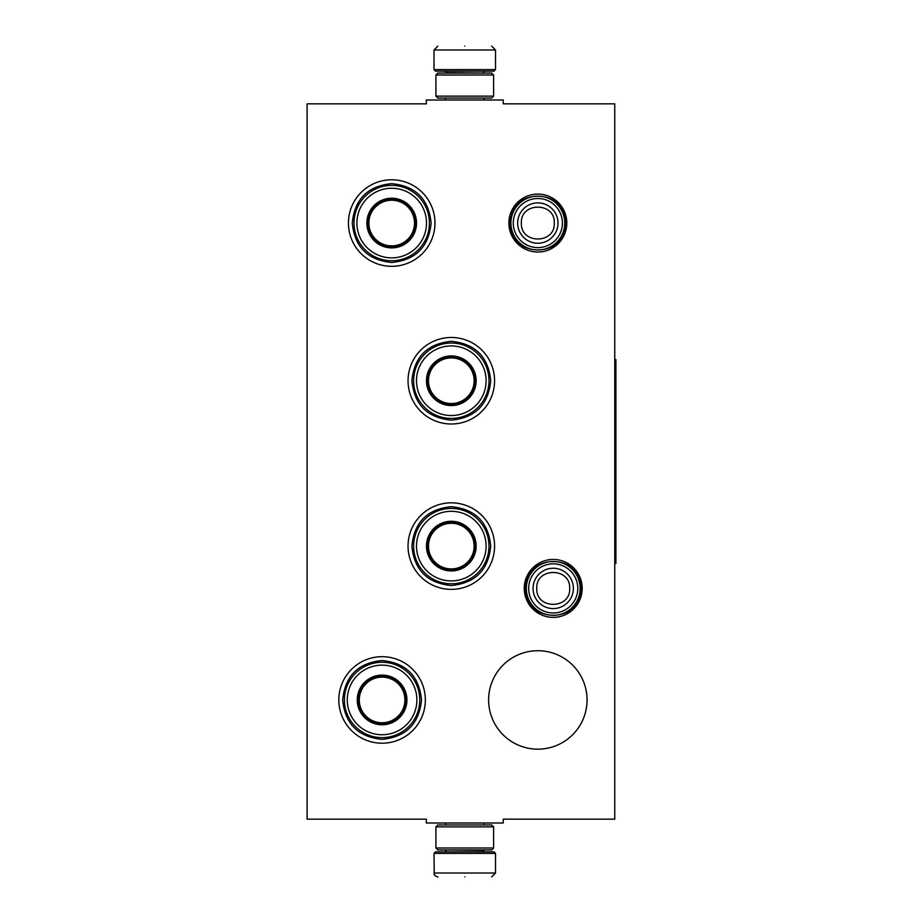 <?xml version="1.0" encoding="UTF-8"?>
<svg xmlns="http://www.w3.org/2000/svg" width="923" height="923" viewBox="0 0 923 923"><rect width="100%" height="100%" fill="white"/><g stroke="black" fill="none" stroke-linecap="round" stroke-linejoin="round"><path stroke-width="1.38" d="M307.094 103.838L426.311 103.838L426.311 99.996L503.231 99.996L503.231 103.838L614.753 103.838L614.753 819.163L503.231 819.163L503.231 823.004L426.311 823.004L426.311 819.163L307.094 819.163L307.094 103.838M537.844 749.164A49.231 49.231 0 0 0 587.063 699.946A49.231 49.231 0 0 0 537.844 650.715A49.231 49.231 0 0 0 488.613 699.946A49.231 49.231 0 0 0 537.844 749.164M582.182 588.413A28.959 28.959 0 0 1 553.223 617.372A28.959 28.959 0 0 1 524.264 588.413A28.959 28.959 0 0 1 553.223 559.453A28.959 28.959 0 0 1 582.182 588.413M566.803 223.054A28.959 28.959 0 0 1 537.844 252.014A28.959 28.959 0 0 1 508.885 223.054A28.959 28.959 0 0 1 537.844 194.095A28.959 28.959 0 0 1 566.803 223.054M425.353 699.946A43.266 43.266 0 0 1 382.087 743.211A43.266 43.266 0 0 1 338.822 699.946A43.266 43.266 0 0 1 382.087 656.68A43.266 43.266 0 0 1 425.353 699.946M494.578 546.104A43.266 43.266 0 0 1 451.312 589.37A43.266 43.266 0 0 1 408.047 546.104A43.266 43.266 0 0 1 451.312 502.839A43.266 43.266 0 0 1 494.578 546.104M494.578 380.738A43.266 43.266 0 0 1 451.312 424.003A43.266 43.266 0 0 1 408.047 380.738A43.266 43.266 0 0 1 451.312 337.472A43.266 43.266 0 0 1 494.578 380.738M434.964 223.054A43.266 43.266 0 0 1 391.698 266.32A43.266 43.266 0 0 1 348.433 223.054A43.266 43.266 0 0 1 391.698 179.789A43.266 43.266 0 0 1 434.964 223.054M564.761 223.054A26.917 26.917 0 0 1 537.844 249.983A26.917 26.917 0 0 1 510.915 223.054A26.917 26.917 0 0 1 537.844 196.138A26.917 26.917 0 0 1 564.761 223.054M562.395 223.054A24.563 24.563 0 0 1 537.844 247.618A24.563 24.563 0 0 1 513.28 223.054A24.563 24.563 0 0 1 537.844 198.503A24.563 24.563 0 0 1 562.395 223.054M580.14 588.413A26.917 26.917 0 0 1 553.223 615.329A26.917 26.917 0 0 1 526.306 588.413A26.917 26.917 0 0 1 553.223 561.496A26.917 26.917 0 0 1 580.14 588.413M577.786 588.413A24.563 24.563 0 0 1 553.223 612.976A24.563 24.563 0 0 1 528.66 588.413A24.563 24.563 0 0 1 553.223 563.849A24.563 24.563 0 0 1 577.786 588.413M495.536 69.606L494.001 71.152L435.541 71.152L434.006 69.606L495.536 69.606L495.536 49.992L491.694 46.15M464.765 46.15C499.493 46.15 499.493 46.15 464.765 46.15C430.037 46.15 430.037 46.15 464.765 46.15M434.006 853.394L495.536 853.394L494.001 851.848L435.541 851.848L434.006 853.394L434.248 874.369C432.968 873.977 437.502 877.623 437.848 876.85M464.765 876.85C499.493 876.85 499.493 876.85 464.765 876.85C430.037 876.85 430.037 876.85 464.765 876.85M435.921 96.142L493.609 96.142L491.694 98.069L437.848 98.069L435.921 96.142L435.921 74.994L437.848 73.067L491.694 73.067L493.609 74.994L435.921 74.994M493.609 826.858L435.921 826.858L437.848 824.931L491.694 824.931L493.609 826.858L493.609 848.006L435.921 848.006L437.848 849.933L491.694 849.933L493.609 848.006M391.698 247.479A24.425 24.425 0 0 1 367.273 223.054A24.425 24.425 0 0 1 391.698 198.641A24.425 24.425 0 0 1 416.123 223.054A24.425 24.425 0 0 1 391.698 247.479M391.698 247.895A24.829 24.829 0 0 0 416.527 223.054A24.829 24.829 0 0 0 391.698 198.226A24.829 24.829 0 0 0 366.869 223.054A24.829 24.829 0 0 0 391.698 247.895M391.698 188.257A34.797 34.797 0 0 0 356.901 223.054A34.797 34.797 0 0 0 391.698 257.863A34.797 34.797 0 0 0 426.495 223.054A34.797 34.797 0 0 0 391.698 188.257M391.698 260.748A37.693 37.693 0 0 0 429.391 223.054A37.693 37.693 0 0 0 391.698 185.373A37.693 37.693 0 0 0 354.005 223.054A37.693 37.693 0 0 0 391.698 260.748M352.274 223.054C354.617 199.114 367.758 185.973 391.698 183.642C415.638 185.973 428.78 199.114 431.122 223.054C428.78 246.995 415.638 260.136 391.698 262.478C367.758 260.136 354.617 246.995 352.274 223.054M368.877 223.054A22.821 22.821 0 0 1 391.698 200.233A22.821 22.821 0 0 1 414.519 223.054A22.821 22.821 0 0 1 391.698 245.876A22.821 22.821 0 0 1 368.877 223.054M367.85 223.054A23.848 23.848 0 0 1 391.698 199.218A23.848 23.848 0 0 1 415.546 223.054A23.848 23.848 0 0 1 391.698 246.903A23.848 23.848 0 0 1 367.85 223.054M451.312 405.162A24.425 24.425 0 0 1 426.888 380.738A24.425 24.425 0 0 1 451.312 356.313A24.425 24.425 0 0 1 475.726 380.738A24.425 24.425 0 0 1 451.312 405.162M451.312 405.566A24.829 24.829 0 0 0 476.141 380.738A24.829 24.829 0 0 0 451.312 355.909A24.829 24.829 0 0 0 426.472 380.738A24.829 24.829 0 0 0 451.312 405.566M451.312 345.94A34.797 34.797 0 0 0 416.504 380.738A34.797 34.797 0 0 0 451.312 415.535A34.797 34.797 0 0 0 486.109 380.738A34.797 34.797 0 0 0 451.312 345.94M451.312 418.431A37.693 37.693 0 0 0 488.994 380.738A37.693 37.693 0 0 0 451.312 343.044A37.693 37.693 0 0 0 413.619 380.738A37.693 37.693 0 0 0 451.312 418.431M411.889 380.738C414.231 356.797 427.372 343.656 451.312 341.314C475.253 343.656 488.394 356.797 490.724 380.738C488.394 404.678 475.253 417.819 451.312 420.161C427.372 417.819 414.231 404.678 411.889 380.738M428.491 380.738A22.821 22.821 0 0 1 451.312 357.916A22.821 22.821 0 0 1 474.134 380.738A22.821 22.821 0 0 1 451.312 403.559A22.821 22.821 0 0 1 428.491 380.738M427.464 380.738A23.848 23.848 0 0 1 451.312 356.889A23.848 23.848 0 0 1 475.149 380.738A23.848 23.848 0 0 1 451.312 404.586A23.848 23.848 0 0 1 427.464 380.738M451.312 570.529A24.425 24.425 0 0 1 426.888 546.104A24.425 24.425 0 0 1 451.312 521.691A24.425 24.425 0 0 1 475.726 546.104A24.425 24.425 0 0 1 451.312 570.529M451.312 570.945A24.829 24.829 0 0 0 476.141 546.104A24.829 24.829 0 0 0 451.312 521.276A24.829 24.829 0 0 0 426.472 546.104A24.829 24.829 0 0 0 451.312 570.945M451.312 511.307A34.797 34.797 0 0 0 416.504 546.104A34.797 34.797 0 0 0 451.312 580.913A34.797 34.797 0 0 0 486.109 546.104A34.797 34.797 0 0 0 451.312 511.307M451.312 583.798A37.693 37.693 0 0 0 488.994 546.104A37.693 37.693 0 0 0 451.312 508.423A37.693 37.693 0 0 0 413.619 546.104A37.693 37.693 0 0 0 451.312 583.798M411.889 546.104C414.231 522.164 427.372 509.023 451.312 506.692C475.253 509.023 488.394 522.164 490.724 546.104C488.394 570.045 475.253 583.186 451.312 585.528C427.372 583.186 414.231 570.045 411.889 546.104M428.491 546.104A22.821 22.821 0 0 1 451.312 523.283A22.821 22.821 0 0 1 474.134 546.104A22.821 22.821 0 0 1 451.312 568.926A22.821 22.821 0 0 1 428.491 546.104M427.464 546.104A23.848 23.848 0 0 1 451.312 522.268A23.848 23.848 0 0 1 475.149 546.104A23.848 23.848 0 0 1 451.312 569.952A23.848 23.848 0 0 1 427.464 546.104M382.087 724.359A24.425 24.425 0 0 1 357.663 699.946A24.425 24.425 0 0 1 382.087 675.521A24.425 24.425 0 0 1 406.501 699.946A24.425 24.425 0 0 1 382.087 724.359M382.087 724.774A24.829 24.829 0 0 0 406.916 699.946A24.829 24.829 0 0 0 382.087 675.105A24.829 24.829 0 0 0 357.247 699.946A24.829 24.829 0 0 0 382.087 724.774M382.087 665.137A34.797 34.797 0 0 0 347.279 699.946A34.797 34.797 0 0 0 382.087 734.743A34.797 34.797 0 0 0 416.884 699.946A34.797 34.797 0 0 0 382.087 665.137M382.087 737.627A37.693 37.693 0 0 0 419.769 699.946A37.693 37.693 0 0 0 382.087 662.253A37.693 37.693 0 0 0 344.394 699.946A37.693 37.693 0 0 0 382.087 737.627M342.664 699.946C345.006 676.005 358.147 662.864 382.087 660.522C406.028 662.864 419.169 676.005 421.499 699.946C419.169 723.886 406.028 737.027 382.087 739.358C358.147 737.027 345.006 723.886 342.664 699.946M359.266 699.946A22.821 22.821 0 0 1 382.087 677.124A22.821 22.821 0 0 1 404.909 699.946A22.821 22.821 0 0 1 382.087 722.767A22.821 22.821 0 0 1 359.266 699.946M358.239 699.946A23.848 23.848 0 0 1 382.087 676.098A23.848 23.848 0 0 1 405.924 699.946A23.848 23.848 0 0 1 382.087 723.782A23.848 23.848 0 0 1 358.239 699.946M614.753 359.589L615.906 359.589L615.906 563.411L614.753 563.411M517.665 223.054A20.168 20.168 0 0 0 537.844 243.234A20.168 20.168 0 0 0 558.011 223.054A20.168 20.168 180 0 0 537.844 202.887A20.168 20.168 180 0 0 517.665 223.054M521.38 223.054C520.353 244.283 555.323 244.283 554.296 223.054C555.323 201.837 520.353 201.837 521.38 223.054M533.056 588.413A20.168 20.168 0 0 0 553.223 608.58A20.168 20.168 0 0 0 573.391 588.413A20.168 20.168 180 0 0 553.223 568.245A20.168 20.168 180 0 0 533.056 588.413M536.771 588.413C535.732 609.641 570.714 609.641 569.676 588.413C570.714 567.184 535.732 567.184 536.771 588.413M483.041 73.067L446.501 72.686L444.967 71.152M434.006 69.606L434.006 49.992L495.536 49.992M446.501 849.933L483.041 850.314L484.575 851.848M495.536 853.394L495.536 873.008L434.006 873.008M483.964 99.996L483.964 98.069M445.578 99.996L445.578 98.069M483.041 72.686L484.575 71.152M434.006 49.992L437.848 46.15M483.964 823.004L483.964 824.931M445.578 823.004L445.578 824.931M446.501 850.314L444.967 851.848M495.536 873.008L491.694 876.85M493.609 96.142L493.609 74.994M435.921 826.858L435.921 848.006M525.475 588.413C523.756 624.202 582.69 624.213 580.971 588.413C582.69 552.612 523.756 552.623 525.475 588.413M510.096 223.054C508.377 258.855 567.299 258.855 565.591 223.054C567.299 187.265 508.377 187.265 510.096 223.054"/></g></svg>
